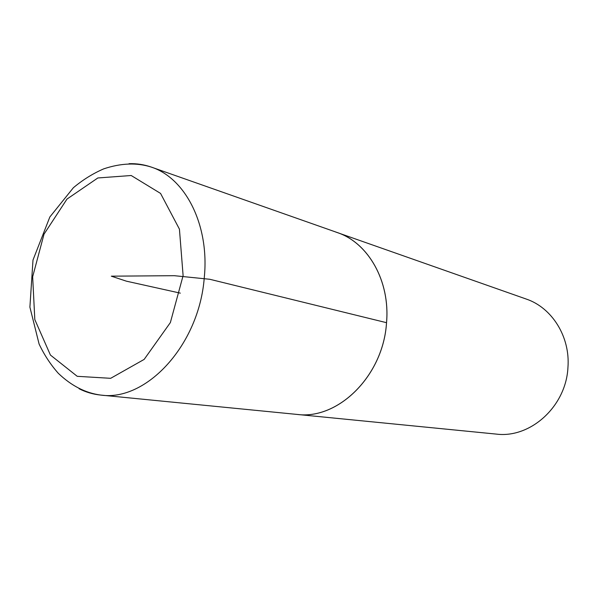 <?xml version="1.0" encoding="UTF-8"?>
<svg xmlns="http://www.w3.org/2000/svg" width="598" height="598" viewBox="0 0 598 598"><rect width="100%" height="100%" fill="white"/><g stroke="black" fill="none" stroke-linecap="round" stroke-linejoin="round"><path stroke-width="0.9" d="M295.21 414.242L496.19 434.088C530.419 438.566 566.231 406.341 567.958 367.239C570.298 336.637 551.879 307.589 526.158 299.022L335.65 231.994M180.327 293.14L126.395 281.172L111.325 276.171L174.339 275.693L209.786 279.281L386.525 322.688C383.311 375.806 338.064 420.088 296.914 414.407C338.072 420.117 383.333 375.821 386.54 322.688C390.285 281.127 368.256 242.743 337.272 232.54L151.324 167.096C144.096 164.577 136.665 163.441 129.041 163.688M386.525 322.688C390.262 281.142 368.241 242.766 337.265 232.562M183.108 275.626L179.43 229.139L160.556 193.416L131.201 175.513L97.84 177.965L66.991 199.074L44.02 234.162L32.658 276.777L34.811 319.571L50.419 355.048L77.224 376.314L110.66 378.317L144.163 359.398L170.363 322.584L183.108 275.626M204.247 277.928C209.704 225.394 185.657 178.226 151.324 167.096C136.897 162.484 121.028 163.067 103.716 168.86C92.937 173.525 82.83 179.811 73.39 187.72L49.851 216.977L32.995 260.04L29.9 307.14L39.109 344.074C44.23 354.898 50.621 364.638 58.298 373.302C71.341 385.792 85.492 393.05 100.733 395.076C146.218 401.774 199.067 345.098 204.247 277.928M79.108 388.752C85.91 392.198 93.124 394.306 100.733 395.076L296.914 414.407"/></g></svg>
